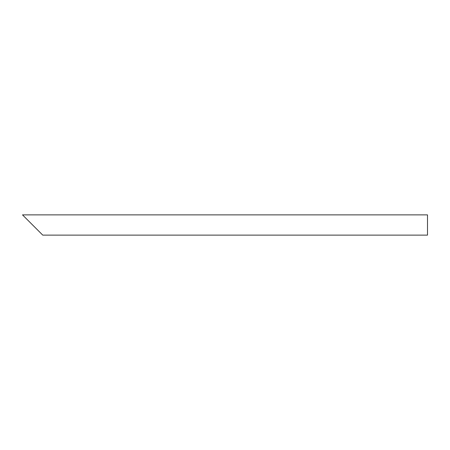 <?xml version="1.0" encoding="UTF-8"?>
<svg xmlns="http://www.w3.org/2000/svg" width="450" height="450" viewBox="0 0 450 450"><rect width="100%" height="100%" fill="white"/><g stroke="black" fill="none" stroke-linecap="round" stroke-linejoin="round"><path stroke-width="0.67" d="M39.206 231.581L26.044 218.419M427.5 225L427.5 235.125L42.75 235.125L22.5 214.875L427.5 214.875L427.5 225"/></g></svg>
